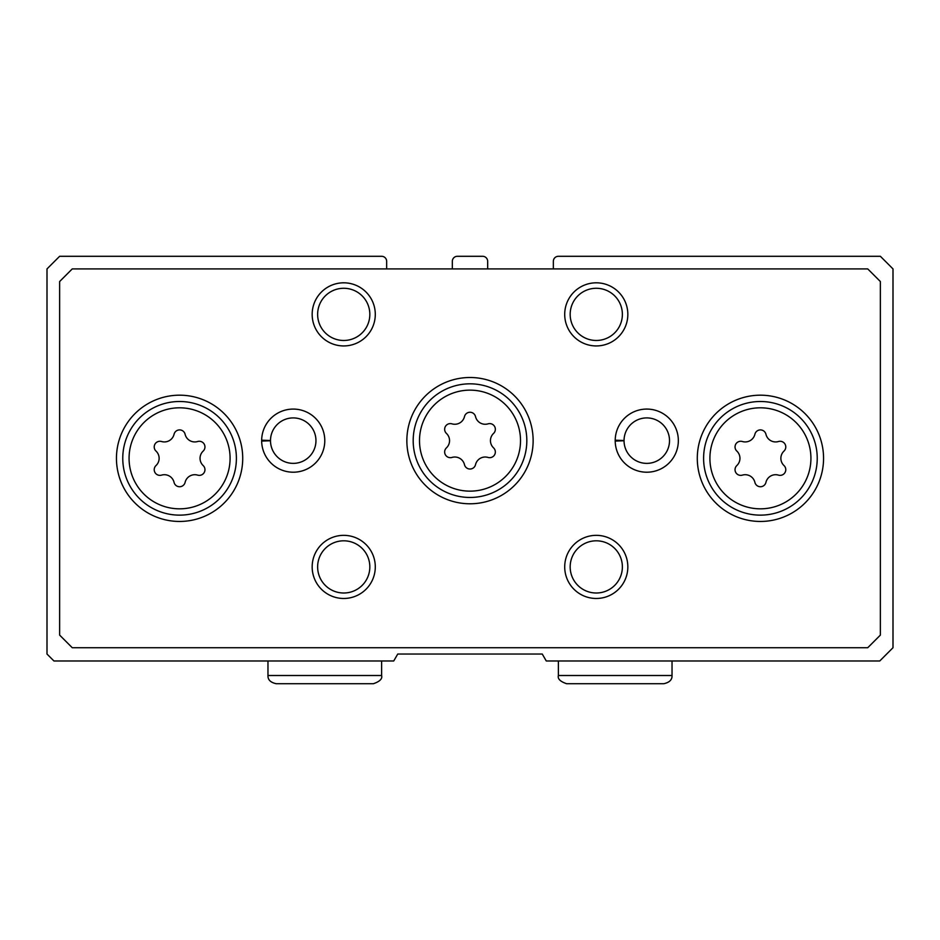 <?xml version="1.0" encoding="UTF-8"?>
<svg xmlns="http://www.w3.org/2000/svg" width="940" height="940" viewBox="0 0 940 940"><rect width="100%" height="100%" fill="white"/><g stroke="black" fill="none" stroke-linecap="round" stroke-linejoin="round"><path stroke-width="1.41" d="M386.657 268.922L386.657 261.344A5.053 5.053 0 0 0 381.616 256.291L59.631 256.291L47 268.922L47 654.04L53.944 660.985L393.731 660.985L397.738 654.04L542.263 654.04L546.269 660.985L879.746 660.985L893 647.719L893 268.922L880.369 256.291L558.384 256.291A5.053 5.053 0 0 0 553.343 261.344L553.343 268.922M487.672 268.922L487.672 261.344A5.053 5.053 0 0 0 482.631 256.291L457.369 256.291A5.053 5.053 0 0 0 452.328 261.344L452.328 268.922M736.843 465.547A5.675 5.675 0 0 0 742.377 475.123A9.941 9.941 0 0 1 754.891 482.349A5.675 5.675 0 0 0 765.947 482.349A9.941 9.941 0 0 1 778.461 475.123A5.675 5.675 0 0 0 783.984 465.547A9.941 9.941 0 0 1 783.984 451.094A5.675 5.675 0 0 0 778.461 441.518A9.941 9.941 0 0 1 765.947 434.292A5.675 5.675 0 0 0 754.891 434.292A9.941 9.941 0 0 1 742.377 441.518A5.675 5.675 0 0 0 736.843 451.094A9.941 9.941 0 0 1 736.843 465.547M156.017 465.547A5.675 5.675 0 0 0 161.539 475.123A9.941 9.941 0 0 1 174.053 482.349A5.675 5.675 0 0 0 185.109 482.349A9.941 9.941 0 0 1 197.623 475.123A5.675 5.675 0 0 0 203.158 465.547A9.941 9.941 0 0 1 203.158 451.094A5.675 5.675 0 0 0 197.623 441.518A9.941 9.941 0 0 1 185.109 434.292A5.675 5.675 0 0 0 174.053 434.292A9.941 9.941 0 0 1 161.539 441.518A5.675 5.675 0 0 0 156.017 451.094A9.941 9.941 0 0 1 156.017 465.547M446.43 447.875A5.675 5.675 0 0 0 451.952 457.439A9.941 9.941 0 0 1 464.478 464.666A5.675 5.675 0 0 0 475.522 464.666A9.941 9.941 0 0 1 488.048 457.439A5.675 5.675 0 0 0 493.571 447.875A9.941 9.941 0 0 1 493.571 433.411A5.675 5.675 0 0 0 488.048 423.846A9.941 9.941 0 0 1 475.522 416.62A5.675 5.675 0 0 0 464.478 416.62A9.941 9.941 0 0 1 451.952 423.846A5.675 5.675 0 0 0 446.43 433.411A9.941 9.941 0 0 1 446.43 447.875M59.631 281.542L59.631 635.099L72.251 647.719L867.749 647.719L880.369 635.099L880.369 281.542L867.749 268.922L72.251 268.922L59.631 281.542M242.72 458.321A63.133 63.133 0 0 0 148.015 403.648A63.133 63.133 0 0 0 148.015 512.993A63.133 63.133 0 0 0 242.72 458.321M823.558 458.321A63.133 63.133 0 0 0 728.852 403.648A63.133 63.133 0 0 0 728.852 512.993A63.133 63.133 0 0 0 823.558 458.321M533.133 440.637A63.133 63.133 0 0 0 438.428 385.964A63.133 63.133 0 0 0 438.428 495.321A63.133 63.133 0 0 0 533.133 440.637M261.661 440.202A31.572 31.572 0 0 0 261.661 441.072L270.497 440.766A22.724 22.724 0 0 0 304.619 460.306A22.724 22.724 0 0 0 304.619 420.979A22.724 22.724 0 0 0 270.497 440.519L261.661 440.202A31.572 31.572 0 0 1 309.131 413.377A31.572 31.572 0 0 1 309.131 467.909A31.572 31.572 0 0 1 261.661 441.072A31.572 31.572 0 0 0 309.131 467.909A31.572 31.572 0 0 0 309.131 413.377A31.572 31.572 0 0 0 261.661 440.202M615.207 440.202A31.572 31.572 0 0 0 615.207 441.072L624.043 440.766A22.724 22.724 0 0 0 658.176 460.306A22.724 22.724 0 0 0 658.176 420.979A22.724 22.724 0 0 0 624.043 440.519L615.207 440.202A31.572 31.572 0 0 1 662.688 413.377A31.572 31.572 0 0 1 662.688 467.909A31.572 31.572 0 0 1 615.207 441.072A31.572 31.572 0 0 0 662.688 467.909A31.572 31.572 0 0 0 662.688 413.377A31.572 31.572 0 0 0 615.207 440.202M375.295 566.914A31.572 31.572 0 0 0 327.943 539.572A31.572 31.572 0 0 0 327.943 594.245A31.572 31.572 0 0 0 375.295 566.914M627.838 566.914A31.572 31.572 0 0 0 580.485 539.572A31.572 31.572 0 0 0 580.485 594.245A31.572 31.572 0 0 0 627.838 566.914M375.295 314.371A31.572 31.572 0 0 0 327.943 287.041A31.572 31.572 0 0 0 327.943 341.714A31.572 31.572 0 0 0 375.295 314.371M627.838 314.371A31.572 31.572 0 0 0 580.485 287.041A31.572 31.572 0 0 0 580.485 341.714A31.572 31.572 0 0 0 627.838 314.371M622.374 314.371A26.097 26.097 0 0 0 583.223 291.776A26.097 26.097 0 0 0 583.223 336.978A26.097 26.097 0 0 0 622.374 314.371M369.831 314.371A26.097 26.097 0 0 0 330.68 291.776A26.097 26.097 0 0 0 330.68 336.978A26.097 26.097 0 0 0 369.831 314.371M622.374 566.914A26.097 26.097 0 0 0 583.223 544.307A26.097 26.097 0 0 0 583.223 589.509A26.097 26.097 0 0 0 622.374 566.914M369.831 566.914A26.097 26.097 0 0 0 330.68 544.307A26.097 26.097 0 0 0 330.68 589.509A26.097 26.097 0 0 0 369.831 566.914M526.823 440.637A56.823 56.823 0 0 0 441.589 391.44A56.823 56.823 0 0 0 441.589 489.846A56.823 56.823 0 0 0 526.823 440.637M817.236 458.321A56.823 56.823 0 0 0 732.013 409.112A56.823 56.823 0 0 0 732.013 507.53A56.823 56.823 0 0 0 817.236 458.321M236.398 458.321A56.823 56.823 0 0 0 151.175 409.112A56.823 56.823 0 0 0 151.175 507.53A56.823 56.823 0 0 0 236.398 458.321M624.043 440.519A22.724 22.724 0 0 1 658.176 420.979A22.724 22.724 0 0 1 658.176 460.306A22.724 22.724 0 0 1 624.043 440.766L615.207 441.072M270.497 440.519A22.724 22.724 0 0 1 304.619 420.979A22.724 22.724 0 0 1 304.619 460.306A22.724 22.724 0 0 1 270.497 440.766L261.661 441.072M810.926 458.321A50.513 50.513 0 0 0 735.162 414.575A50.513 50.513 0 0 0 735.162 502.066A50.513 50.513 0 0 0 810.926 458.321M230.089 458.321A50.513 50.513 0 0 0 154.325 414.575A50.513 50.513 0 0 0 154.325 502.066A50.513 50.513 0 0 0 230.089 458.321M520.513 440.637A50.513 50.513 0 0 0 444.749 396.903A50.513 50.513 0 0 0 444.749 484.382A50.513 50.513 0 0 0 520.513 440.637M672.03 675.508L558.384 675.508C557.479 678.798 560.216 681.535 566.597 683.709L663.828 683.709C669.503 682.464 672.241 679.726 672.03 675.508L672.03 660.985M381.616 675.508L267.971 675.508C267.759 679.726 270.497 682.464 276.172 683.709L373.403 683.709C379.784 681.535 382.521 678.798 381.616 675.508L381.616 660.985M558.384 660.985L558.384 675.508M614.795 683.709L566.597 683.709M267.971 660.985L267.971 675.508M324.382 683.709L276.172 683.709"/></g></svg>
